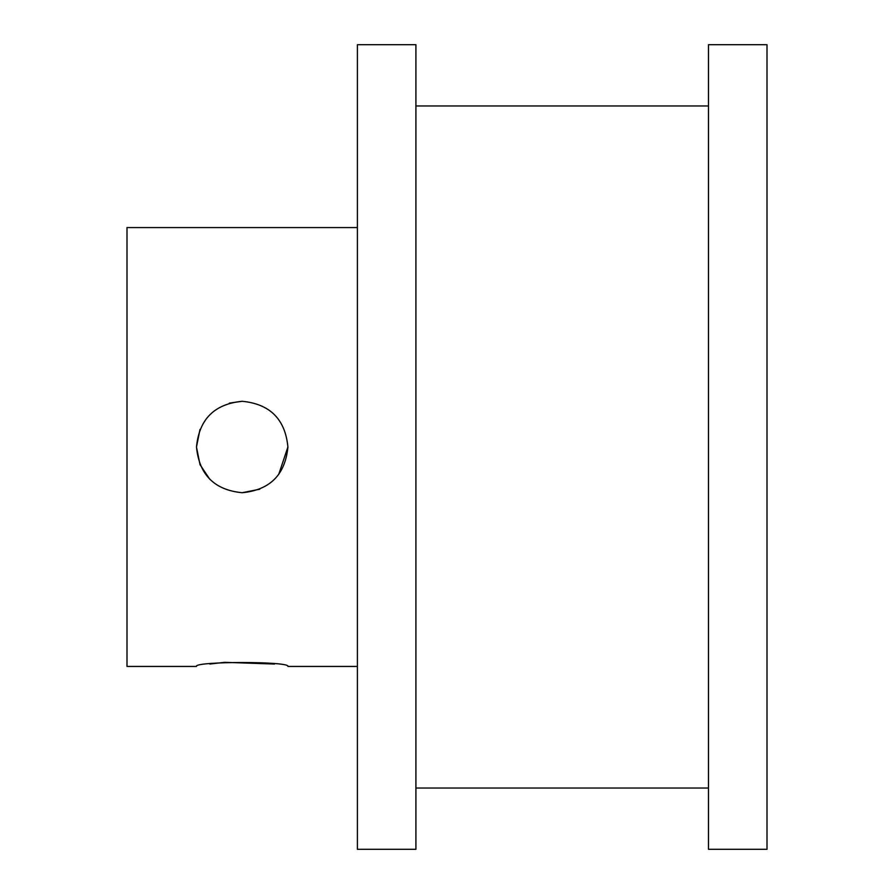 <?xml version="1.0" encoding="UTF-8"?>
<svg xmlns="http://www.w3.org/2000/svg" width="894" height="894" viewBox="0 0 894 894"><rect width="100%" height="100%" fill="white"/><g stroke="black" fill="none" stroke-linecap="round" stroke-linejoin="round"><path stroke-width="1.34" d="M209.844 664.041L224.17 662.376M224.673 662.331L274.525 664.041M209.788 479.251L200.055 464.724M200.01 464.634L196.479 447.045L199.999 429.411M229.322 403.138L242.196 401.283C214.404 403.999 199.172 419.23 196.479 446.978C199.183 474.781 214.426 490.024 242.196 492.717C269.943 490.035 285.175 474.803 287.913 447.022C285.242 419.252 269.999 403.999 242.196 401.283M708.495 44.7L708.495 849.3L767.007 849.3L767.007 44.7L708.495 44.7M415.911 788.039L708.495 788.039M415.911 105.961L708.495 105.961M357.399 44.7L357.399 849.3L415.911 849.3L415.911 44.7L357.399 44.7M357.399 227.568L126.993 227.568L126.993 666.432L196.479 666.432C193.674 661.202 290.773 661.225 287.913 666.432L357.399 666.432M287.913 446.955L278.671 474.558M259.774 489.197L242.196 492.717"/></g></svg>
